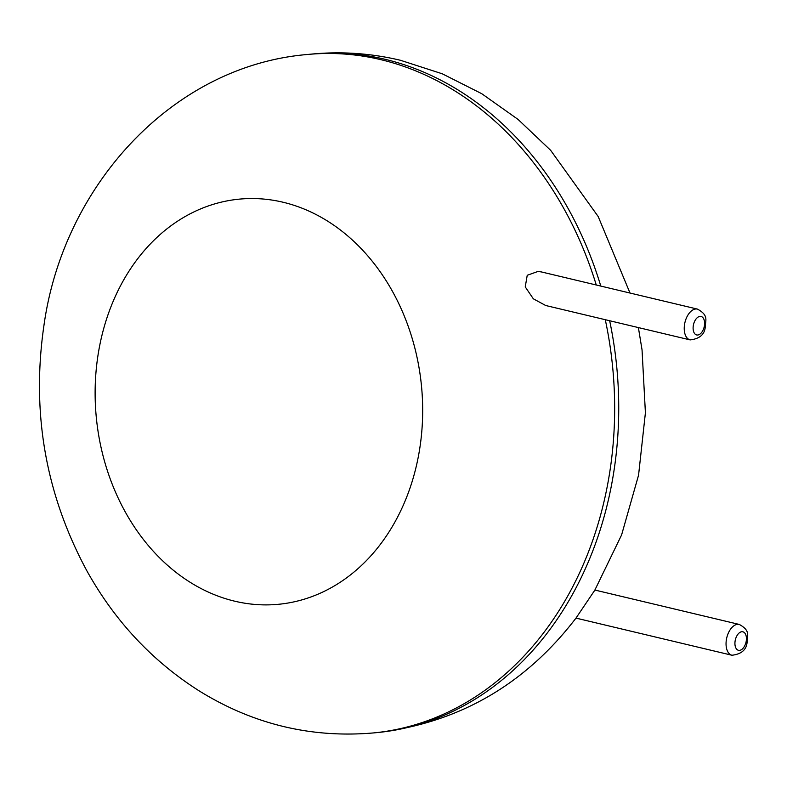 <?xml version="1.0" encoding="UTF-8"?>
<svg xmlns="http://www.w3.org/2000/svg" width="787" height="787" viewBox="0 0 787 787"><rect width="100%" height="100%" fill="white"/><g stroke="black" fill="none" stroke-linecap="round" stroke-linejoin="round"><path stroke-width="1.18" d="M638.385 327.579L642.044 349.871L645.409 412.801L638.562 475.171L621.592 534.953L594.815 590.181L576.025 618.051C525.077 684.572 458.998 722.722 377.78 732.52A340.83 273.542 -95.6 0 0 609.659 320.742M690.14 339.905L545.716 305.513L533.34 298.814L525.244 286.901L527.231 275.283L538.013 271.436L541.486 271.958L697.479 309.104C709.205 315.538 705.241 320.506 705.241 327.412C704.385 334.682 699.348 338.853 690.14 339.905A15.829 9.1 -76.6 0 1 684.641 323.91A15.829 9.1 -76.6 0 1 695.688 308.986A15.829 9.1 -76.6 0 1 697.479 309.104M600.796 286.084A340.83 273.542 -95.6 0 0 384.912 59.261A340.83 273.542 -95.6 0 0 311.19 54.126L307.117 54.519C172.196 65.96 63.275 185.998 43.964 325.336C31.254 412.309 45.538 494.108 86.816 570.732C114.784 621.022 152.265 661.1 199.259 690.947C253.227 724.335 311.377 738.324 373.697 732.913A340.83 273.542 -95.6 0 0 605.282 319.699M596.271 285.002A340.83 273.542 -95.6 0 0 380.829 59.664A340.83 273.542 -95.6 0 0 307.117 54.519M283.035 202.229A203.528 163.352 -95.6 0 0 106.54 468.058A203.528 163.352 -95.6 0 0 387.106 534.875A203.528 163.352 -95.6 0 0 283.035 202.229M739.298 624.445C751.024 630.879 747.06 635.837 747.06 642.753C746.204 650.023 741.167 654.184 731.959 655.246A15.829 9.1 -76.6 0 1 726.46 639.251A15.829 9.1 -76.6 0 1 737.508 624.327A15.829 9.1 -76.6 0 1 739.298 624.445L594.893 590.053M741.797 631.735A9.503 5.46 -76.6 0 1 744.994 645.222A9.503 5.46 -76.6 0 1 735.225 646.186A9.503 5.46 -76.6 0 1 741.797 631.735M699.977 316.394A9.503 5.46 -76.6 0 1 703.175 329.881A9.503 5.46 -76.6 0 1 693.406 330.845A9.503 5.46 -76.6 0 1 699.977 316.394M373.697 732.913L377.78 732.52M630.003 293.039L598.199 216.543L550.634 150.297L518.053 119.417L481.733 93.692L442.264 73.791L400.435 60.274C370.972 53.27 341.224 51.224 311.19 54.126M731.959 655.246L575.976 618.1"/></g></svg>
